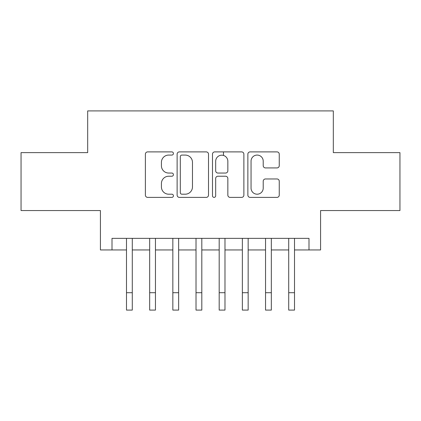 <?xml version="1.0" encoding="UTF-8"?>
<svg xmlns="http://www.w3.org/2000/svg" width="421" height="421" viewBox="0 0 421 421"><rect width="100%" height="100%" fill="white"/><g stroke="black" fill="none" stroke-linecap="round" stroke-linejoin="round"><path stroke-width="0.63" d="M173.42 153.481A1.595 1.595 0 0 0 171.831 151.892L147.66 151.892A2.273 2.273 0 0 0 145.387 154.165L145.387 195.112A2.273 2.273 0 0 0 147.66 197.386L171.831 197.386A1.595 1.595 0 0 0 173.42 195.791A1.595 1.595 0 0 0 171.831 194.202L168.7 194.202A7.278 7.278 0 0 1 161.422 186.919L161.422 183.509A7.278 7.278 0 0 1 168.7 176.231L171.831 176.231A1.595 1.595 0 0 0 173.42 174.636A1.595 1.595 0 0 0 171.831 173.047L168.7 173.047A7.278 7.278 0 0 1 161.422 165.769L161.422 162.353A7.278 7.278 0 0 1 168.7 155.075L171.831 155.075A1.595 1.595 0 0 0 173.42 153.481M276.976 167.926A2.273 2.273 0 0 0 279.255 165.653L279.255 154.165A2.273 2.273 0 0 0 276.976 151.892L250.137 151.892A2.273 2.273 0 0 0 247.864 154.165L247.864 195.112A2.273 2.273 0 0 0 250.137 197.386L276.976 197.386A2.273 2.273 0 0 0 279.255 195.112L279.255 181.235A2.273 2.273 0 0 0 276.976 178.962L265.493 178.962A2.273 2.273 0 0 0 263.214 181.235L263.214 188.113A6.083 6.083 0 0 1 257.131 194.202A6.083 6.083 0 0 1 251.048 188.113L251.048 161.159A6.083 6.083 0 0 1 257.131 155.075A6.083 6.083 0 0 1 263.214 161.159L263.214 165.653A2.273 2.273 0 0 0 265.493 167.926L276.976 167.926M112.007 249.953L112.007 238.365L308.993 238.365L308.993 249.953L320.576 249.953L320.576 210.558L399.95 210.558L399.95 152.623L333.321 152.623L333.321 110.907L87.679 110.907L87.679 152.623L21.05 152.623L21.05 210.558L100.424 210.558L100.424 249.953L126.495 249.953M208.511 154.165A2.273 2.273 0 0 0 206.237 151.892L179.393 151.892A2.273 2.273 0 0 0 177.12 154.165L177.12 195.112A2.273 2.273 0 0 0 179.393 197.386L206.237 197.386A2.273 2.273 0 0 0 208.511 195.112L208.511 154.165M214.763 151.892L241.607 151.892A2.273 2.273 0 0 1 243.88 154.165L243.88 195.112A2.273 2.273 0 0 1 241.607 197.386L230.119 197.386A2.273 2.273 0 0 1 227.845 195.112L227.845 178.504A2.273 2.273 0 0 0 225.572 176.231L217.952 176.231A2.273 2.273 0 0 0 215.673 178.504L215.673 195.791A1.595 1.595 0 0 1 214.084 197.386A1.595 1.595 0 0 1 212.489 195.791L212.489 154.165A2.273 2.273 0 0 1 214.763 151.892M132.289 249.953L149.665 249.953M155.46 249.953L172.842 249.953M178.636 249.953L196.018 249.953M201.812 249.953L219.188 249.953M224.982 249.953L242.364 249.953M248.158 249.953L265.54 249.953M271.334 249.953L288.711 249.953M294.505 249.953L308.993 249.953M181.893 155.075A1.595 1.595 0 0 0 180.304 156.67L180.304 192.607A1.595 1.595 0 0 0 181.893 194.202L185.193 194.202A7.278 7.278 0 0 0 192.471 186.919L192.471 162.353A7.278 7.278 0 0 0 185.193 155.075L181.893 155.075M227.845 161.275A6.083 6.083 0 0 0 221.762 155.191A6.083 6.083 0 0 0 215.673 161.275L215.673 170.768A2.273 2.273 0 0 0 217.952 173.047L225.572 173.047A2.273 2.273 0 0 0 227.845 170.768L227.845 161.275M126.495 292.711L132.289 292.711L132.289 310.093L126.495 310.093L126.495 238.365M132.289 292.711L132.289 238.365M149.665 292.711L155.46 292.711L155.46 310.093L149.665 310.093L149.665 238.365M155.46 292.711L155.46 238.365M172.842 292.711L178.636 292.711L178.636 310.093L172.842 310.093L172.842 238.365M178.636 292.711L178.636 238.365M196.018 292.711L201.812 292.711L201.812 310.093L196.018 310.093L196.018 238.365M201.812 292.711L201.812 238.365M219.188 292.711L224.982 292.711L224.982 310.093L219.188 310.093L219.188 238.365M224.982 292.711L224.982 238.365M223.477 155.438L223.477 151.892M242.364 292.711L248.158 292.711L248.158 310.093L242.364 310.093L242.364 238.365M248.158 292.711L248.158 238.365M265.54 292.711L271.334 292.711L271.334 310.093L265.54 310.093L265.54 238.365M271.334 292.711L271.334 238.365M288.711 292.711L294.505 292.711L294.505 310.093L288.711 310.093L288.711 238.365M294.505 292.711L294.505 238.365"/></g></svg>
